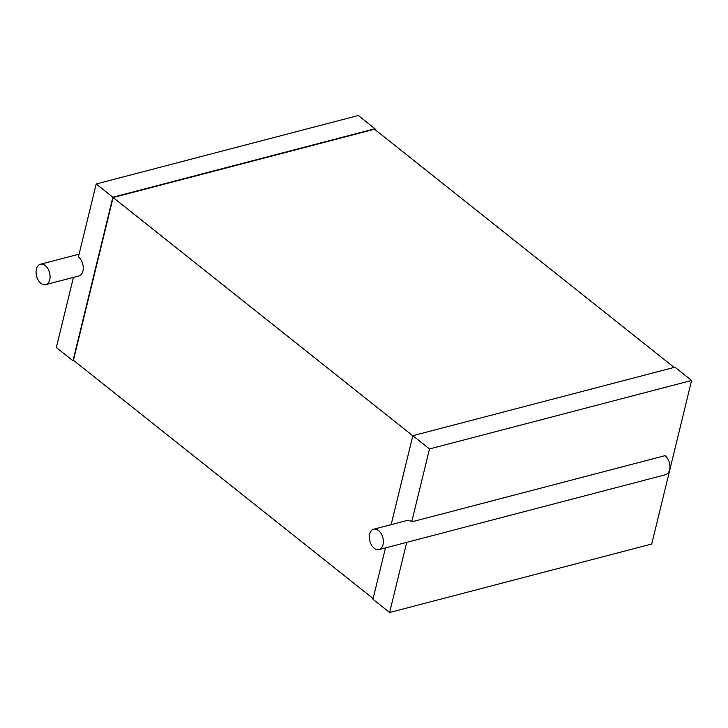 <?xml version="1.0" encoding="UTF-8"?>
<svg xmlns="http://www.w3.org/2000/svg" width="728" height="728" viewBox="0 0 728 728"><rect width="100%" height="100%" fill="white"/><g stroke="black" fill="none" stroke-linecap="round" stroke-linejoin="round"><path stroke-width="1.09" d="M369.688 534.106A10.529 6.698 75.4 0 1 373.692 529.211A10.529 6.698 75.4 0 1 382.837 537.71A10.529 6.698 75.4 0 1 379.024 549.595A10.529 6.698 75.4 0 1 371.599 545.226A10.529 6.698 75.4 0 1 369.688 534.106M373.692 529.211L406.897 520.538A10.529 6.698 75.4 0 1 411.72 521.858L665.092 455.655A10.529 6.698 75.4 0 1 669.933 466.439A10.529 6.698 75.4 0 1 665.592 474.711L379.024 549.595M385.476 547.911L372.954 599.253L389.626 612.503L406.724 542.351M391.145 524.651L412.831 435.699L674.938 367.212L691.6 380.462L651.733 544.016L389.626 612.503M411.72 521.858L429.493 448.949L412.831 435.699M429.493 448.949L691.6 380.462M373.127 598.553L73.437 360.305L113.122 197.534L374.529 129.229L674.137 367.422M412.803 435.79L113.122 197.534M374.802 129.447L374.975 128.747L112.867 197.233L72.991 360.788L73.792 360.578M72.991 360.788L56.329 347.538L73.428 277.386M374.975 128.747L358.312 115.497L96.205 183.984L112.867 197.233M96.205 183.984L78.424 256.893A10.529 6.698 75.4 0 1 83.265 267.676A10.529 6.698 75.4 0 1 78.933 275.948L45.727 284.63A10.529 6.698 75.4 0 1 38.302 280.253A10.529 6.698 75.4 0 1 36.4 269.132A10.529 6.698 75.4 0 1 40.404 264.246A10.529 6.698 75.4 0 1 49.55 272.745A10.529 6.698 75.4 0 1 45.727 284.63M40.404 264.246L79.097 254.136"/></g></svg>
